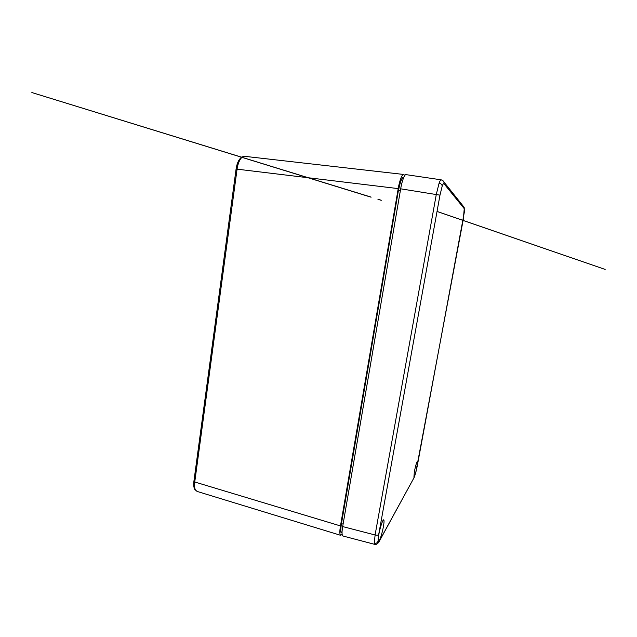 <?xml version="1.0" encoding="UTF-8"?>
<svg xmlns="http://www.w3.org/2000/svg" width="637" height="637" viewBox="0 0 637 637"><rect width="100%" height="100%" fill="white"/><g stroke="black" fill="none" stroke-linecap="round" stroke-linejoin="round"><path stroke-width="0.96" d="M378.744 534.857C378.036 538.958 377.94 541.187 378.466 541.538C379.381 542.055 382.208 533.408 383.41 526.584C384.135 522.444 384.222 520.198 383.689 519.848C382.813 519.322 379.971 527.882 378.744 534.857M417.012 466.937L417.466 461.244C416.646 462.056 415.611 465.52 414.361 471.651L413.907 477.312C414.743 476.484 415.778 473.02 417.012 466.937M439.976 195.153L400.673 188.815L342.674 526.576C341.758 532.102 341.822 535.231 342.873 535.98L374.771 544.372L374.309 543.305L375.089 534.976L436.321 194.285L439.108 183.114C439.92 180.892 440.597 179.793 441.146 179.817L442.771 180.55C443.774 181.338 444.188 182.389 443.997 183.711C443.559 183.233 442.946 184.077 442.166 186.235L439.976 195.153L378.681 534.602L378.012 541.251C378.163 542.445 378.593 542.398 379.31 541.124L414.098 477.599L415.627 473.172L463.314 219.255L464.246 208.657L443.997 183.711M400.673 188.815C401.843 181.378 404.63 173.909 406.064 174.642L406.462 174.841M245.659 156.583L244.743 156.336C243.246 156.224 241.829 157.132 240.475 159.059C238.811 161.567 237.673 164.935 237.075 169.163L236.072 169.124L193.895 481.389L194.755 481.994C194.293 485.649 194.556 488.348 195.551 490.1L197.104 491.422L340.676 535.319C339.632 534.507 339.569 531.377 340.477 525.923L398.213 188.608C399.359 181.25 402.138 173.813 403.611 174.45L404.877 175.398M236.263 169.092C236.813 165.453 237.8 162.546 239.241 160.389L239.456 159.361C237.76 161.87 236.63 165.118 236.072 169.124L193.895 481.389C193.417 484.908 193.752 487.663 194.914 489.67L194.826 488.189M194.818 488.141C194.014 486.724 193.759 484.558 194.046 481.644M342.005 532.612C340.564 533.034 340.333 530.072 341.321 523.741L398.396 190.519C400.171 181.322 401.987 176.879 403.85 177.19M342.101 534.363L340.676 535.319M403.81 177.269C401.987 177.229 400.219 181.656 398.507 190.551L400.323 190.845M398.396 190.519L341.44 523.718C340.516 529.546 340.66 532.508 341.854 532.612L342.021 532.612M244.743 156.336L403.611 174.45M374.309 543.305C376.109 543.6 377.343 542.915 378.012 541.251M378.681 534.602C378.099 535.279 376.905 535.399 375.089 534.976L342.674 526.576M414.034 477.846L415.627 473.172M379.254 541.362L414.098 477.599M439.108 183.114C441.043 183.56 442.062 184.603 442.166 186.235M464.357 211.779L464.325 212.217M417.203 466.22L464.333 212.161M464.246 208.657L463.338 206.308L443.798 181.832M417.211 466.236L415.627 473.195M374.771 544.372C375.774 544.842 377.08 544.173 378.697 542.382L379.31 541.124M240.475 159.059L239.456 159.361L241.001 157.642C240.882 157.22 242.1 156.782 244.64 156.328M195.551 490.1L197.048 491.398M341.321 523.741L343.12 523.996M398.213 188.608L237.075 169.163L194.755 481.994L340.477 525.923M341.408 523.718C340.405 529.204 340.389 532.229 341.352 532.811L341.536 532.556M406.064 174.642L441.146 179.817L442.771 180.55M464.365 211.834L464.214 207.614M381.364 200.273L377.916 199.206M371.053 197.088L31.85 92.54L371.092 197.199M377.948 199.309L380.87 200.209M437.03 211.46L605.15 269.427L437.038 211.42"/></g></svg>
